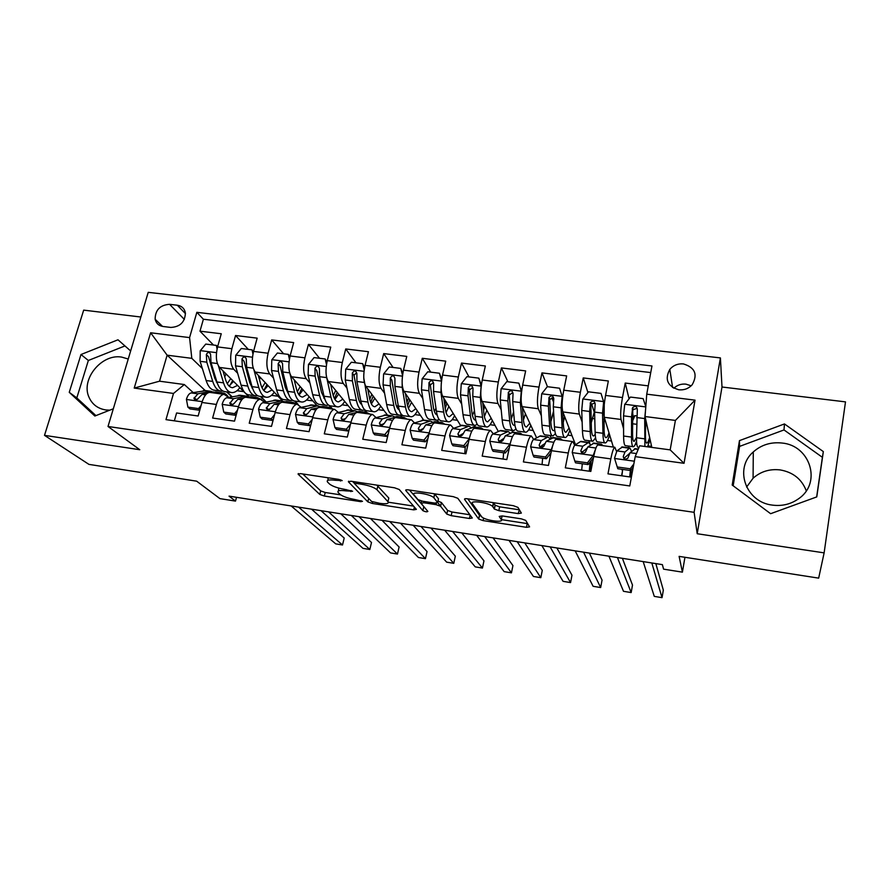 <?xml version="1.0" encoding="UTF-8"?>
<svg xmlns="http://www.w3.org/2000/svg" width="890" height="890" viewBox="0 0 890 890"><rect width="100%" height="100%" fill="white"/><g stroke="black" fill="none" stroke-linecap="round" stroke-linejoin="round"><path stroke-width="1.33" d="M342.183 480.6L338.834 479.399L300.509 473.625L298.117 474.181L319.799 494.44L324.338 496.03L360.806 501.671L362.508 501.304L354.576 499.457C347.667 498.222 342.817 496.498 340.013 494.306L338.178 492.504C337.021 490.601 339.635 490.067 346.021 490.88L352.629 491.247L344.474 489.311C337.399 488.054 332.404 486.274 329.467 483.971L327.531 482.069C326.296 480.066 328.944 479.476 335.474 480.289L342.183 480.6M781.999 443.031C770.885 441.852 761.306 444.833 753.285 451.953C733.905 468.463 745.631 502.249 772.442 505.12C782.321 506.366 791.177 504.141 799.009 498.456C821.96 482.547 810.056 445.378 781.999 443.031M746.599 487.053L753.085 478.23C760.639 471.522 769.639 468.752 780.096 469.909C793.068 472.178 801.79 479.143 806.273 490.802M683.431 363.921C677.891 363.465 673.352 365.278 669.825 369.361C664.463 379.452 667.467 386.271 678.825 389.809C684.143 390.287 688.582 388.618 692.142 384.814C697.982 374.512 695.079 367.548 683.431 363.921M691.174 385.826L685.956 384.135C681.228 383.69 677.19 385.07 673.819 388.262M109.793 410.179L105.676 409.934C97.811 408.61 92.282 404.449 89.089 397.441C80.456 379.529 101.516 353.541 121.607 357.09L128.238 359.004M518.158 513.597L521.351 513.085L517.98 507.422L513.374 505.687L467.573 498.789C465.292 498.511 464.28 498.7 464.558 499.368L478.731 519.07L483.059 520.594L526.468 527.314L529.572 526.869L525.69 520.372L521.351 518.848L502.26 515.933L499.212 516.423L501.326 519.626C504.063 523.153 484.505 520.305 481.679 516.779L472.39 503.662C469.186 499.857 489.522 502.672 492.615 506.488L494.373 509.069L498.834 510.66L518.158 513.597L519.404 509.814M140.831 317.018L83.682 310.132L44.5 435.355L88.933 464.38L196.668 481.178L219.93 498.623L235.505 501.103L229.042 496.13L662.383 564.638L663.573 569.155L682.408 572.148L684.944 557.285M824.129 552.868L845.5 401.88L722.001 387.005L697.215 533.733L824.129 552.868L818.667 578.133L679.115 556.372L682.408 572.148M697.215 533.733L694.111 512.328L108.013 426.477L148.23 292.343L720.399 357.914L694.111 512.328M44.5 435.355L139.775 449.717L108.013 426.477M399.254 489.511L394.515 487.787L350.96 481.223L348.413 481.813L367.837 501.86L372.343 503.462L413.728 509.859L416.375 509.369L399.254 489.511M348.557 481.223L348.446 481.846L348.602 481.212M408.532 489.901L453.199 496.631L457.805 498.278L472.29 518.013L469.43 518.481L451.197 515.666L446.813 514.109L440.572 506.254L436.067 504.641L423.796 502.772L421.07 503.306L427.856 511.416C427.011 512.095 425.353 511.839 422.872 510.66L405.773 490.49C405.406 489.823 406.318 489.622 408.532 489.901M648.276 385.859L625.236 383.056L629.063 398.82M633.602 417.477L632.623 413.472M623.578 428.813L621.053 419.468C620.263 414.929 620.742 407.62 622.477 397.541L605.556 395.427L608.348 380.987L583.239 377.927L587.945 392.546M594.142 411.803L591.572 403.826M582.138 421.993L579.334 414.061C578.255 409.522 578.6 402.258 580.38 392.279L563.748 390.198L566.652 375.903L541.966 372.888L547.461 386.705M553.424 401.724L551.878 397.819M541.343 415.708L538.328 408.744C536.959 404.205 537.182 396.984 539.006 387.106L522.653 385.059L525.656 370.907L501.393 367.937L507.901 381.777M501.192 409.767L498.011 403.526C496.364 398.976 496.475 391.811 498.322 382.021L482.247 380.008L485.35 365.99L461.498 363.076L468.986 376.915M461.699 404.082L458.361 398.386C456.459 393.847 456.448 386.716 458.339 377.015L442.53 375.035L445.723 361.151L422.272 358.292L430.704 372.142M422.839 398.598L419.379 393.336C417.21 388.797 417.087 381.721 419.012 372.098L403.47 370.151L406.763 356.401L383.69 353.586L393.046 367.448M384.602 393.269L381.031 388.363C378.617 383.824 378.395 376.793 380.353 367.259L365.056 365.356L368.438 351.717L345.743 348.947L355.989 362.82M346.978 388.096L343.306 383.479C340.659 378.94 340.325 371.953 342.316 362.508L327.275 360.628L330.735 347.122L308.418 344.397L319.51 358.27M309.954 383.045L306.204 378.662C303.323 374.134 302.889 367.192 304.903 357.825L290.107 355.978L293.655 342.594L271.684 339.913L283.621 353.797M273.519 378.105L269.692 373.934C266.577 369.406 266.054 362.508 268.101 353.23L253.539 351.405L257.154 338.144L235.55 335.508L231.878 348.702C229.809 357.902 230.432 364.755 233.759 369.272L237.663 373.266M248.277 349.381L235.55 335.508M174.351 420.825L176.598 412.971L198.136 416.008L201.941 402.469C203.944 396.017 206.569 392.668 209.817 392.401L210.53 392.501M228.574 397.374L224.147 394.348C220.965 394.615 218.373 397.986 216.392 404.461L212.621 418.055L234.515 421.148L238.242 407.475C240.2 400.967 242.714 397.574 245.807 397.274L246.474 397.374M264.564 402.302L260.358 399.254C257.344 399.554 254.863 402.97 252.927 409.5L249.233 423.217L271.483 426.366L275.144 412.56C277.046 405.996 279.46 402.558 282.375 402.236L283.009 402.325M301.143 407.32L297.171 404.238C294.323 404.572 291.953 408.032 290.062 414.629L286.447 428.479L309.075 431.672L312.646 417.744C314.504 411.113 316.807 407.62 319.543 407.275L320.144 407.353M338.322 412.415L334.584 409.311C331.914 409.667 329.656 413.183 327.82 419.835L324.294 433.819L347.3 437.068L350.782 423.006C352.585 416.309 354.776 412.771 357.335 412.393L357.891 412.459M376.103 417.61L372.621 414.462C370.14 414.851 368.004 418.411 366.213 425.131L362.764 439.248L386.171 442.553L389.564 428.357C391.311 421.593 393.38 418.011 395.75 417.599L396.261 417.666M414.518 422.906L411.302 419.702C409 420.125 406.986 423.729 405.262 430.515L401.902 444.766L425.698 448.126L429.002 433.797C430.693 426.966 432.64 423.329 434.821 422.884L435.288 422.95M453.566 428.301L450.629 425.031C448.527 425.487 446.635 429.147 444.967 436L441.707 450.385L465.915 453.811L469.119 439.337C470.754 432.44 472.568 428.746 474.548 428.268L474.96 428.324M493.282 433.808L490.624 430.449C488.732 430.938 486.975 434.654 485.361 441.574L482.191 456.103L506.822 459.585L509.926 444.967C511.505 437.991 513.185 434.253 514.954 433.742L515.321 433.797M533.666 439.449L531.308 435.955C529.628 436.489 528.004 440.25 526.457 447.247L523.387 461.921L548.451 465.459L551.455 450.696C552.968 443.654 554.503 439.86 556.061 439.315L556.384 439.36M574.74 445.245L572.704 441.574C571.235 442.13 569.756 445.946 568.265 453.01L565.317 467.84L590.815 471.433L593.708 456.526C595.165 449.417 596.556 445.567 597.88 444.978L598.158 445.022M605.556 395.427C603.798 405.462 603.375 412.749 604.277 417.299L613.332 447.069M628.229 446.035L628.707 447.815M563.748 390.198C561.946 400.133 561.646 407.375 562.847 411.925L575.519 444.722M588.757 440.706L589.447 442.642M522.653 385.059C520.817 394.904 520.639 402.102 522.119 406.652L536.614 437.813M549.92 435.477L551.188 438.392M482.247 380.008C480.378 389.764 480.322 396.918 482.069 401.457L498.3 431.439M511.705 430.315L512.662 432.184M442.53 375.035C440.628 384.714 440.684 391.811 442.686 396.35L460.564 425.431M474.092 425.242L475.149 427.044M403.47 370.151C401.535 379.741 401.702 386.794 403.96 391.333L423.662 420.08M437.079 420.258L438.258 422.06M365.056 365.356C363.087 374.846 363.365 381.866 365.868 386.394L387.573 415.207M400.467 415.118L401.946 417.143M327.275 360.628C325.273 370.04 325.651 377.015 328.399 381.543L352.04 410.401M364.344 409.99L366.179 412.315M290.107 355.978C288.082 365.312 288.549 372.243 291.531 376.759L317.04 405.673M329.2 405.495L331.069 407.676M253.539 351.405C251.481 360.65 252.048 367.537 255.252 372.065L282.531 400.967M294.646 401.079L297.594 404.282M163.048 326.485L170.813 327.431C180.08 326.908 184.942 322.113 185.409 313.058C184.575 308.585 181.871 305.982 177.31 305.226L169.567 304.324C160.044 304.992 155.238 309.954 155.138 319.221C156.106 323.348 158.743 325.773 163.048 326.485M646.741 394.17L695.034 400.144L684.032 463.301L635.193 456.626L639.676 445.779L670.17 449.873L675.399 420.425L645.061 416.531L646.741 394.17L651.958 365.968L196.846 312.323L189.581 337.599L191.806 358.347L202.364 368.527M635.193 456.626L629.764 485.951L165.974 419.635L173.506 393.447L134.223 388.073L150.621 332.771L189.581 337.599M622.477 471.11L621.932 469.308M616.548 451.341L614.812 447.27L597.88 444.978M582.238 464.558L581.915 463.712M427.345 441.006L426.677 440.072M382.188 425.409L381.465 424.474M344.575 419.769L343.874 418.945M251.981 387.884L252.671 388.585M260.347 396.417L265.821 402.013M650.735 372.576L203.387 319.232L199.983 331.169L221.254 333.761L217.561 346.911C215.469 356.078 216.137 362.92 219.541 367.436L249.066 396.862M614.812 447.27C613.577 447.87 612.242 451.742 610.818 458.884L607.981 473.858L631.399 477.162M268.101 353.23L271.684 339.913M304.903 357.825L308.418 344.397M342.316 362.508L345.743 348.947M380.353 367.259L383.69 353.586M419.012 372.098L422.272 358.292M458.339 377.015L461.498 363.076M498.322 382.021L501.393 367.937M539.006 387.106L541.966 372.888M580.38 392.279L583.239 377.927M622.477 397.541L625.236 383.056M645.061 416.531L651.814 447.414M216.37 382.021L217.182 382.8M226.594 391.867L231.645 396.729M191.806 358.347L167.131 355.177L159.544 381.198L184.319 384.536L173.506 393.447M205.234 390.554L167.131 355.177L150.621 332.771M193.152 392.523L184.319 384.536M722.001 387.005L720.399 357.914M235.505 501.103L236.518 497.321M236.985 390.721L243.827 391.633M232.001 396.651L227.117 391.934M213.489 345.042L199.983 331.169M203.387 319.232L196.846 312.323M271.472 395.349L278.069 396.239M266.177 401.935L260.848 396.484M298.161 404.449L295.113 401.134M306.494 400.055L312.835 400.901M331.77 408.032L329.812 405.751M342.06 404.828L348.146 405.651M366.58 412.348L364.622 409.878M378.194 409.678L384.002 410.468M402.325 417.199L400.756 415.04M414.896 414.607L420.425 415.352M438.614 422.105L437.379 420.236M452.187 419.624L457.427 420.325M475.471 427.089L474.415 425.298M490.079 424.708L495.018 425.376M510.426 433.219L508.146 431.505L500.547 435.043L498.211 439.349C498.7 442.13 500.236 442.541 502.817 440.583L505.409 435.711L512.907 432.151L511.995 430.359M522.842 410.023L523.743 410.145M528.593 429.881L533.21 430.504M551.377 438.281L550.176 435.51M551.8 418.489L552.89 413.939M562.903 415.252L564.193 415.419M567.731 435.132L572.036 435.711M590.649 466.905L591.672 467.05M581.626 470.143L581.76 469.508M589.781 443.031L588.98 440.739M591.183 421.359L592.084 419.045M595.11 438.815L595.766 438.904M607.514 440.483L611.486 441.017M621.531 475.772L622.444 471.366M630.921 472.557L632.212 472.735M628.885 447.837L628.407 446.057M635.36 444.221L636.851 444.422M647.976 445.912L651.591 446.402M159.544 381.198L134.223 388.073M695.034 400.144L675.399 420.425M684.032 463.301L670.17 449.873M130.652 350.96L117.992 339.791L80.99 354.52L69.253 392.334L94.863 416.031L113.319 408.788M823.339 451.597L784.457 423.94L739.457 440.628L732.203 485.072L770.629 513.697L816.775 496.898L823.339 451.597L822.393 457.315L784.012 429.937L739.59 446.391L733.171 485.784M124.956 345.932L88.355 360.472L76.807 397.919L95.942 415.619M76.807 397.919L69.253 392.334M88.355 360.472L80.99 354.52M816.653 496.943L822.393 457.315M739.59 446.391L739.457 440.628M784.012 429.937L784.457 423.94M328.087 477.774L327.976 480.277M338.678 488.065L338.589 490.846M302.745 473.958L320.689 490.891L325.217 492.493L340.703 494.873M388.296 502.205L413.55 506.087M352.596 481.468L354.665 483.626M356.545 483.47L354.754 483.871L371.597 501.448L379.83 503.351C386.405 504.207 389.108 503.651 387.962 501.704L376.959 489.723C374.212 487.386 369.172 485.573 361.841 484.271L356.545 483.47L356.879 482.113M388.418 499.768L387.94 501.682M376.815 485.117L388.797 498.044L387.962 501.704M469.92 514.765L451.998 512.006L451.197 515.666M437.98 501.115L441.407 502.527L447.626 510.448L451.998 512.006M409.467 490.034L424.63 507.556M433.942 497.888L433.83 497.766C430.76 493.917 410.234 490.935 414.006 494.873L417.955 499.59L422.528 501.226L434.843 503.106L437.657 502.572L433.942 497.888L434.554 493.817M438.381 499.323L437.657 502.572M434.798 494.095L438.503 498.812M493.494 502.694L495.185 505.242L499.635 506.833L518.959 509.748M501.882 517.001L501.326 519.626M501.326 519.604L527.659 523.654M467.762 498.823L479.465 515.31L481.323 516.311M217.06 348.913L216.359 345.398L205.757 344.074L200.206 350.793L200.105 361.307L206.135 380.542C208.204 386.805 211.153 390.054 214.946 390.298L220.231 391.01M224.747 376.882L225.993 373.867M218.495 366.068L223.546 382.856C225.548 389.13 228.407 392.379 232.112 392.612C234.771 392.624 237.363 390.977 239.855 387.684M222.934 370.819L225.548 379.563C227.206 384.803 229.576 387.517 232.668 387.706L237.552 385.392M230.911 392.445L225.571 391.734C221.833 391.5 218.94 388.24 216.915 381.977L211.03 362.72L210.563 354.131C209.15 351.817 207.737 351.951 206.335 354.52L206.792 362.174L212.732 381.421C214.779 387.684 217.694 390.933 221.454 391.177L222.956 391.033M229.831 385.559L232.668 380.52M230.755 378.606L227.262 383.69M217.505 383.724L214.757 378.139L208.538 356.712L206.335 354.52M229.053 386.049L233.558 381.398M216.359 345.398L217.616 346.7M217.972 393.514L222.122 392.835C224.603 392.946 226.728 394.426 228.508 397.307M199.894 409.756L198.581 408.599L187.879 407.108L186.411 399.287C187.59 395.56 189.169 393.436 191.128 392.913L206.013 390.654M198.581 408.599L201.073 405.562M187.879 407.108L189.959 408.911L199.749 410.279M298.584 507.133L342.517 544.991L335.741 543.879L291.152 505.954M211.308 392.601L216.771 392.112M214.001 392.078L209.918 391.489L197.858 393.825L193.964 398.498C195.133 400.489 196.612 400.4 198.403 398.231L202.108 394.404L207.047 393.436M194.131 397.641L196.401 399.677L198.058 398.776M311.511 509.169L344.207 538.038L342.517 544.991M252.938 354.031L252.059 349.859L241.29 348.513L235.716 355.277L235.527 365.868L241.101 385.192C243.026 391.478 245.796 394.726 249.4 394.949L254.852 395.683M259.502 379.774L260.336 377.46M254.017 370.229L258.79 387.539C260.637 393.847 263.318 397.096 266.833 397.296C269.381 397.285 271.851 395.583 274.265 392.212M258.267 375.269L260.714 384.213C262.25 389.475 264.475 392.19 267.401 392.357L272.118 389.931M265.687 397.14L260.192 396.395C256.643 396.195 253.928 392.946 252.059 386.649L246.63 367.303L246.274 358.826C244.906 356.323 243.471 356.401 241.958 359.048L242.325 366.747L247.809 386.082C249.701 392.379 252.437 395.627 256.009 395.839L257.577 395.638M268.046 385.626L263.785 390.499L266.978 384.491M265.198 382.6L262.016 387.773M252.805 388.941L249.756 382.767L244.027 361.24L241.958 359.048M252.059 349.859L253.528 351.472M289.406 359.237L288.327 354.376L277.38 353.019L271.795 359.838L271.528 370.507L276.623 389.909C278.392 396.228 280.984 399.476 284.399 399.666L290.007 400.422M294.801 382.288L295.213 380.942M290.062 374.123L294.601 392.301C296.281 398.631 298.784 401.88 302.099 402.046C304.514 402.013 306.883 400.266 309.208 396.795M294.178 379.763L296.448 388.93C297.839 394.214 299.919 396.929 302.689 397.074L307.206 394.526M301.02 401.902L295.358 401.145C291.998 400.967 289.461 397.719 287.748 391.389L282.798 371.964L282.553 363.609C281.251 360.917 279.783 360.928 278.147 363.643L278.425 371.397L283.443 390.821C285.167 397.14 287.726 400.389 291.108 400.567L292.743 400.311M298.806 394.615L301.832 388.429M300.175 386.56L297.338 391.778M288.605 394.17L285.312 387.462L280.094 365.834L278.147 363.643M299.073 394.982L303.078 389.853M288.327 354.376L290.007 356.356M326.485 364.544L325.184 358.982L314.059 357.591L308.463 364.477L308.107 375.213L312.713 394.715C314.315 401.045 316.718 404.294 319.933 404.461L325.718 405.239M323.749 398.075L324.349 397.519M326.33 375.858L330.98 397.14C332.493 403.493 334.807 406.741 337.911 406.886C340.214 406.819 342.472 405.006 344.697 401.446M330.657 384.302L332.749 393.725C334.006 399.032 335.919 401.746 338.523 401.868L342.85 399.187M325.184 358.982L326.986 361.874M336.909 406.741L331.069 405.951C327.921 405.807 325.573 402.558 324.027 396.217L319.566 376.693L319.41 368.493C318.197 365.579 316.707 365.523 314.938 368.315L315.116 376.125L319.644 395.627C321.201 401.98 323.582 405.228 326.752 405.373L328.477 405.028M334.44 398.631L337.221 392.312M335.697 390.454L333.238 395.627M324.928 399.41L321.435 392.234L316.74 370.507L314.938 368.315M334.929 399.465L338.656 394.07M364.188 369.928L362.653 363.654L351.35 362.241L345.721 369.183L345.276 380.008L349.392 399.588C350.816 405.951 353.03 409.2 356.033 409.322L362.007 410.134M360.005 402.547L360.951 401.457M363.765 377.861L367.948 402.058C369.283 408.432 371.408 411.681 374.301 411.792C376.459 411.703 378.606 409.823 380.742 406.14M367.748 388.886L369.639 398.598C370.741 403.926 372.51 406.641 374.924 406.741L379.062 403.904M362.653 363.654L364.577 367.559M373.366 411.658L367.348 410.846C364.411 410.735 362.252 407.486 360.873 401.112L356.923 381.51L356.868 373.455C355.755 370.329 354.231 370.195 352.318 373.066L352.407 380.92L356.423 400.522C357.813 406.897 359.994 410.134 362.964 410.257L364.767 409.801M370.696 402.447L373.188 396.106M371.798 394.259L369.762 399.209M361.796 404.639C360.172 403.482 358.948 400.967 358.136 397.085L353.986 375.257L356.412 372.932M371.364 403.926L374.812 398.264M253.416 398.308L257.355 397.596L261.46 399.499M236.173 415.074L234.626 413.628L223.746 412.103L222.177 404.216C223.334 400.455 224.859 398.297 226.728 397.763L240.901 395.371M234.626 413.628L237.53 410.068M223.746 412.103L225.715 413.917L236.095 415.363M328.577 511.872L369.828 549.497L362.975 548.362L321.045 510.682M246.641 397.396L251.826 396.851M249.055 396.873L245.039 396.239L233.558 398.687L229.831 403.27C230.944 405.428 232.446 405.395 234.337 403.159L237.886 399.276L243.548 398.053M229.987 402.558L232.134 404.594L234.081 403.593M340.803 513.808L371.497 542.488L369.828 549.497M289.417 403.192L293.144 402.436L296.904 404.205M273.041 420.503L271.261 418.734L260.214 417.188L258.545 409.222C259.669 405.428 261.126 403.248 262.906 402.68L276.345 400.166M271.261 418.734L274.587 414.651M260.214 417.188L262.049 418.99L273.03 420.525M358.97 516.678L397.474 554.058L390.532 552.913L351.328 515.466M282.531 402.258L287.448 401.668M284.644 401.757L280.728 401.067L269.848 403.626L266.288 408.109C267.323 410.457 268.836 410.468 270.849 408.165L274.242 404.227L280.806 402.669M266.433 407.553L268.446 409.589L270.694 408.466M370.474 518.492L399.109 546.994L397.474 554.058M326.007 408.143L329.511 407.353L333.016 409.1M297.271 422.361L298.984 424.163L310.187 425.72L308.507 423.929L297.271 422.361L295.502 414.306C296.604 410.479 297.994 408.276 299.674 407.687L312.357 405.039M308.507 423.929L312.245 419.312M310.799 424.975L310.187 425.72M389.764 521.54L425.453 558.664L418.422 557.507L382.021 520.316M320.801 406.719L316.996 405.974L306.727 408.655L303.368 413.016C304.291 415.552 305.826 415.63 307.962 413.249L311.2 409.255L323.626 406.563M305.192 414.985L307.896 413.405M400.522 523.242L427.055 551.555L425.453 558.664M363.187 413.183L366.469 412.348L369.717 414.072M334.952 427.612L336.531 429.403L347.923 430.994L346.377 429.214L334.952 427.612L333.071 419.49C334.139 415.619 335.463 413.383 337.043 412.782L348.936 409.978M346.377 429.214L350.526 424.041M349.192 429.403L347.923 430.994M420.981 526.48L453.767 563.337L446.658 562.157L413.138 525.234M357.535 411.792L354.943 410.791L344.219 413.761L341.07 418L342.772 419.98L345.709 418.389L348.758 414.373L360.394 411.536M341.07 418C341.871 420.725 343.418 420.87 345.698 418.434M430.971 528.059L455.335 556.172L453.767 563.337M402.525 375.391L400.734 368.404L389.242 366.969L383.601 373.978L383.067 384.869L386.661 404.538C387.907 410.935 389.931 414.173 392.713 414.273L398.865 415.096M396.851 406.975L398.153 405.095M402.135 380.219L402.191 387.339L405.517 407.041C406.674 413.45 408.599 416.698 411.28 416.776C413.294 416.654 415.33 414.695 417.366 410.891M405.44 393.491L407.119 403.559C408.076 408.899 409.678 411.614 411.914 411.681L415.841 408.677M400.734 368.404L402.825 373.377M410.412 416.654L404.205 415.819C401.49 415.73 399.532 412.493 398.331 406.096L394.904 386.394L394.926 378.484C393.914 375.157 392.379 374.957 390.321 377.905L390.31 385.804L393.803 405.484C395.026 411.892 397.007 415.129 399.755 415.218L401.657 414.618M407.609 405.907L409.723 399.743M408.477 397.919L406.919 402.358M399.209 409.878C397.485 408.955 396.228 406.341 395.438 402.013L391.834 380.086L390.321 377.905M408.399 408.332L411.536 402.391M400.978 418.3L404.016 417.432L407.008 419.123M373.255 432.963L374.701 434.743L386.282 436.367L384.869 434.576L373.255 432.963L371.264 424.753C372.298 420.848 373.555 418.578 375.035 417.955L386.115 415.007M384.869 434.576L389.442 428.858M388.229 433.92L386.282 436.367M452.609 531.475L482.436 568.054L475.238 566.874L444.666 530.229M394.849 416.954L392.312 415.841L382.322 418.945L379.418 423.061C380.075 425.976 381.621 426.188 384.046 423.707L386.939 419.579L397.763 416.587M379.418 423.05L380.998 425.064L384.157 423.429M437.669 502.483L440.628 506.21M461.821 532.932L483.96 560.845L482.436 568.054M441.518 380.931L439.449 373.233L427.767 371.775L422.116 378.84L421.482 389.82L424.53 409.578C425.598 415.997 427.423 419.234 429.981 419.301L436.322 420.147M434.32 411.291L435.978 408.276M441.329 382.722L440.928 392.323L443.698 412.126C444.677 418.556 446.391 421.793 448.849 421.838C450.729 421.693 452.632 419.646 454.579 415.686M443.765 398.097L445.223 408.588C446.024 413.961 447.447 416.665 449.495 416.709L453.221 413.494M439.449 373.233L441.729 379.296M448.048 421.738L441.663 420.87C439.171 420.814 437.413 417.577 436.4 411.147L433.519 391.366L433.641 383.401C432.718 380.119 431.172 379.852 429.002 382.611L428.847 390.766L431.795 410.535C432.829 416.965 434.609 420.202 437.135 420.258L439.137 419.457M445.234 408.699L446.869 403.159M445.757 401.346L444.711 404.917M437.101 415.051L437.19 415.063C435.377 414.518 434.098 411.836 433.341 407.019L430.326 384.992L433.152 382.678M446.057 412.593L448.872 406.418M439.393 423.507L442.197 422.594L444.9 424.252M412.204 438.392L413.516 440.172L425.286 441.818L424.018 440.038L412.204 438.392L410.101 430.093C411.102 426.154 412.293 423.863 413.661 423.217L423.896 420.113M427.467 439.07L427.489 440.394M424.018 440.038L429.013 433.753M427.923 438.503L425.286 441.818M484.683 536.548L511.45 572.837L504.163 571.636L476.617 535.279M432.763 422.238L430.293 420.981L421.07 424.219L418.345 428.39C418.934 431.272 420.481 431.561 422.984 429.247L425.765 424.864L435.733 421.715M418.345 428.39L419.769 430.404L423.262 428.491M493.082 537.883L512.94 565.584L511.45 572.837M481.178 386.449L478.82 378.139L466.939 376.659L461.276 383.79L460.531 394.849L463.034 414.695C463.913 421.137 465.526 424.374 467.862 424.408L474.381 425.286M472.434 415.396L474.448 410.724M481.101 386.305L480.311 397.396L482.525 417.288C483.303 423.74 484.805 426.978 487.019 426.989C488.755 426.811 490.546 424.652 492.393 420.525M482.736 402.692L483.949 413.705C484.594 419.101 485.84 421.804 487.687 421.816L491.213 418.345M478.82 378.139L481.323 385.326M484.638 406.207L483.593 410.457M486.307 426.889L479.721 426.01C477.463 425.987 475.916 422.75 475.093 416.298L472.779 396.428L473.013 388.407C472.178 385.181 470.621 384.836 468.34 387.395L468.029 395.816L470.421 415.675C471.266 422.127 472.835 425.364 475.127 425.387L477.251 424.285M482.914 404.294L483.659 404.383L483.159 406.519M475.171 420.147L475.761 420.225C473.858 420.18 472.568 417.477 471.867 412.115L469.453 389.976L472.434 387.673M484.382 416.598L486.83 410.245M478.453 428.802L481.001 427.834L483.426 429.47M451.82 443.921L452.988 445.69L464.958 447.359L463.835 445.59L451.82 443.921L449.595 435.533C450.574 431.561 451.686 429.225 452.943 428.557L462.311 425.309M465.248 447.003L464.78 453.644M463.835 445.59L469.253 438.714M468.274 443.164L464.958 447.359M517.19 541.687L540.82 577.677L533.444 576.464L509.013 540.397M471.288 427.656L468.897 426.199L460.475 429.592L457.938 433.819C458.472 436.656 460.019 437.001 462.566 434.865L465.248 430.237L474.337 426.933M457.938 433.819L459.207 435.822L463.056 433.575M524.766 542.889L542.277 570.368L540.82 577.677M521.54 391.989L518.859 383.134L506.777 381.632L501.092 388.83L500.258 399.966L502.171 419.891C502.861 426.366 504.252 429.603 506.343 429.592L513.074 430.504M511.238 419.068L513.608 411.925M521.262 391.378L520.361 402.558L521.985 422.528C522.575 429.013 523.854 432.251 525.834 432.217C527.414 432.006 529.072 429.714 530.829 425.364M522.385 407.22L523.32 418.912C523.798 424.33 524.866 427.022 526.513 427.011L529.828 423.217M518.859 383.134L521.596 391.455M523.175 408.922L522.664 410.735M525.2 432.139L518.403 431.216C516.389 431.238 515.065 428.012 514.442 421.526L512.707 401.568L513.041 393.491C512.284 390.321 510.726 389.92 508.368 392.268L507.878 400.945L509.681 420.892C510.337 427.367 511.683 430.604 513.73 430.593L516 429.058M514.921 425.264L514.409 425.387C512.696 425.398 511.583 422.694 511.038 417.288L509.247 395.06L512.384 392.768M523.42 420.047L525.423 413.761M508.146 431.505L500.636 430.493L492.882 433.997C491.747 434.687 490.702 437.046 489.767 441.073L492.114 449.539L504.341 451.241L510.115 443.876L511.416 439.393M518.169 434.175L520.45 433.174L522.575 434.776M500.636 430.493L501.348 430.593M502.683 439.07L502.984 440.272M503.618 452.765L503.117 459.062M492.114 449.539L493.138 451.297L505.309 453.01L504.341 451.241M509.303 447.904L505.309 453.01M550.142 546.894L570.557 582.583L563.092 581.348L541.865 545.592M520.45 433.174L513.586 432.24M498.211 439.349L499.312 441.34L503.562 438.637M556.873 547.962L571.981 575.218L570.557 582.583M562.569 397.774L559.576 388.218L547.294 386.683L541.732 393.769L540.642 405.161L541.966 425.186C542.455 431.683 543.623 434.91 545.47 434.876L552.401 435.811M550.821 421.816L553.547 411.08M562.102 396.54L561.101 407.798L562.124 427.868C562.502 434.376 563.559 437.602 565.272 437.546C566.707 437.279 568.243 434.832 569.9 430.193M562.725 411.58L563.348 424.196C563.67 429.636 564.538 432.329 565.973 432.284L569.088 428.079M559.576 388.218L562.58 397.641M564.727 437.468L557.73 436.523C555.961 436.578 554.87 433.352 554.448 426.844L553.313 406.797L553.769 398.664C553.079 395.56 551.522 395.082 549.086 397.252L548.396 406.163L549.608 426.199C550.053 432.707 551.177 435.933 552.979 435.889L555.427 433.664M554.726 430.059L553.669 430.638C552.167 430.682 551.233 427.979 550.865 422.55L549.72 400.211L549.92 399.332L553.013 397.952M563.259 422.383L564.705 416.754M550.187 438.981L548.051 436.901L540.419 435.866L533.51 439.538C532.498 440.25 531.541 442.642 530.629 446.702L533.11 455.257L545.548 456.993L551.333 449.55L553.658 442.753M551.333 449.55L551.577 450.106M558.553 439.649L560.567 438.592L562.391 440.172M540.419 435.866L541.042 435.955M542.21 445.134L542.544 447.336M542.644 458.228L542.077 464.558M533.11 455.257L533.967 457.015L546.36 458.739L545.548 456.993M551.043 452.732L546.36 458.739M583.562 552.178L600.661 587.545L593.107 586.299L575.163 550.854M548.051 436.901L541.309 440.595L539.173 444.967C539.618 447.692 541.153 448.171 543.768 446.391L546.249 441.273L553.491 437.635M550.309 453.666L550.254 456.581M539.173 444.967L540.096 446.947L544.814 443.609M589.414 553.102L602.052 580.124L600.661 587.545M604.599 419.49L603.876 419.268M605.712 437.602L606.101 437.657C604.877 437.735 604.199 435.043 604.065 429.581L604.243 403.76L601.006 393.391L588.501 391.822L582.794 399.154L581.737 410.457L582.438 430.571C582.716 437.09 583.651 440.316 585.242 440.239L592.384 441.195M591.227 422.917L594.609 411.002M603.654 401.791L602.541 413.138L602.931 433.285C603.109 439.827 603.921 443.053 605.378 442.953C606.646 442.63 608.07 439.96 609.639 434.932M606.101 437.657C606.958 437.468 607.937 435.866 609.016 432.874M604.744 418.823L604.477 420.113L605.156 420.202M604.922 442.886L597.713 441.918C596.2 442.007 595.343 438.781 595.121 432.251L594.609 412.115L595.188 403.938C594.576 400.878 593.018 400.344 590.515 402.325L589.614 411.469L590.203 431.594C590.448 438.125 591.338 441.351 592.873 441.262L595.577 437.88M595.21 434.365L593.585 435.978C592.306 436.044 591.561 433.352 591.372 427.901L590.882 405.462L591.183 404.394L594.353 403.226M603.932 422.705L604.477 420.113M590.582 444.989L588.646 442.397L580.881 441.34L574.851 445.167C573.961 445.901 573.082 448.326 572.214 452.432L574.818 461.076L587.467 462.833L593.274 455.335L596 447.859M593.274 455.335L593.708 456.548M599.626 445.223L601.362 444.11L602.875 445.656M582.338 451.575L582.483 453.21M582.305 463.768L581.682 470.143M574.818 461.076L575.519 462.822L588.123 464.58L587.467 462.833M593.497 457.627L588.123 464.58M617.449 557.541L631.155 592.573L623.49 591.305L608.927 556.194M588.646 442.397L582.783 446.246L580.847 450.674C581.27 453.355 582.794 453.889 585.431 452.276L587.812 446.925L594.064 443.12M590.148 471.344L591.16 460.664M590.092 462.032L589.28 471.222M580.847 450.674L581.604 452.654L586.888 448.371M622.399 558.319L632.501 585.097L631.155 592.573M645.806 406.73L643.147 398.642L630.431 397.062L624.702 404.461L623.534 415.841L623.601 436.033C623.668 442.586 624.357 445.801 625.692 445.69L633.046 446.68M632.601 420.97L634.87 415.663M645.639 408.855L644.705 418.567L644.894 446.48M647.542 446.836L650.078 439.46M645.684 419.346L645.473 435.054C645.428 440.539 645.906 443.22 646.897 443.109C647.664 442.864 648.587 440.984 649.644 437.446M638.964 447.481L638.364 447.403C637.118 447.525 636.495 444.31 636.506 437.758L637.329 409.289C636.773 406.285 635.226 405.695 632.679 407.509L631.555 416.876L631.5 437.09C631.522 443.643 632.167 446.858 633.446 446.736C634.348 446.491 635.382 444.611 636.561 441.084M636.506 437.446L634.169 441.407C633.113 441.507 632.579 438.826 632.556 433.341L632.757 410.802L633.168 409.556L636.417 408.599M614.523 458.261L617.794 468.73L614.523 458.261L616.904 450.885L622.466 446.969M622.633 469.408L621.943 475.827M617.26 466.994L630.131 468.785L633.836 463.968M617.794 468.73L630.621 470.521L630.131 468.785M633.257 467.094L630.621 470.521M651.814 562.97L662.027 597.657L654.272 596.378L643.181 561.612M631.589 451.386L629.92 447.97L629.419 448.237L624.98 451.986L623.267 456.492C623.656 459.118 625.181 459.707 627.817 458.25L630.087 452.687L635.338 448.705M630.387 477.029L631.21 469.764M623.846 458.406L629.586 453.444M630.365 470.487L629.675 476.918M655.83 563.604L663.339 590.137L662.027 597.657M621.053 419.468L604.277 417.299M579.334 414.061L562.847 411.925M538.328 408.744L522.119 406.652M498.011 403.526L482.069 401.457M458.361 398.386L442.686 396.35M419.379 393.336L403.96 391.333M381.031 388.363L365.868 386.394M343.306 383.479L328.399 381.543M306.204 378.662L291.531 376.759M269.692 373.934L255.252 372.065M233.759 369.272L219.541 367.436M216.392 404.461L201.941 402.469M610.818 458.884L593.708 456.526M568.265 453.01L551.455 450.696M526.457 447.247L509.926 444.967M485.361 441.574L469.119 439.337M444.967 436L429.002 433.797M405.262 430.515L389.564 428.357M366.213 425.131L350.782 423.006M327.82 419.835L312.646 417.744M290.062 414.629L275.144 412.56M252.927 409.5L238.242 407.475M231.878 348.702L217.561 346.911M184.364 319.41L169.567 304.324M185.465 313.647L177.31 305.226M335.808 478.942L335.474 480.289M351.161 490.501L350.894 491.614M346.344 489.6L346.021 490.88M361.062 500.603L360.806 501.671M325.217 492.493L324.338 496.03M320.689 490.891L319.799 494.44M298.373 473.58L298.195 474.27M340.748 479.866L340.447 481.034M414.373 507.055L413.728 509.859M372.676 502.038L372.343 503.462M368.671 498.4L367.837 501.86M377.849 485.984L376.959 489.723M362.174 482.914L361.841 484.271M470.165 515.11L469.43 518.481M447.592 510.404L446.78 514.064M441.451 502.572L440.606 506.299M436.389 503.239L436.067 504.641M424.096 501.471L423.796 502.772M421.582 501.048L421.181 502.783M423.696 507.011L422.861 510.638L423.707 507.022M405.907 489.923L405.773 490.49M499.635 506.833L498.834 510.66M495.107 505.131L494.284 508.969M493.65 502.917L492.838 506.766M527.236 523.598L526.468 527.314M483.604 518.069L483.059 520.594M479.465 515.31L478.675 518.992M216.493 352.663L200.339 350.627M212.732 381.421L206.135 380.542M223.546 382.856L216.915 381.977M206.792 362.174L200.105 361.307M217.371 363.532L211.03 362.72M186.444 399.476L202.186 401.646M214.101 392.056L220.742 392.957M203.298 390.599L209.918 391.489M202.108 394.404L205.59 394.882M191.128 392.913L197.858 393.825M252.482 357.213L235.85 355.11M247.809 386.082L241.101 385.192M258.79 387.539L252.059 386.649M242.325 366.747L235.527 365.868M253.227 368.149L246.63 367.303M289.05 361.83L271.928 359.671M283.443 390.821L276.623 389.909M294.601 392.301L287.748 391.389M278.425 371.397L271.528 370.507M289.651 372.843L282.798 371.964M326.23 366.535L308.596 364.299M319.644 395.627L312.713 394.715M330.98 397.14L324.027 396.217M315.116 376.125L308.107 375.213M326.619 377.605L319.566 376.693M364.01 371.308L345.865 369.016M356.423 400.522L349.392 399.588M367.948 402.058L360.873 401.112M352.407 380.92L345.276 380.008M364.099 382.433L356.923 381.51M353.986 375.257L352.318 373.066M222.222 404.405L238.476 406.652M249.3 396.818L256.053 397.73M238.331 395.338L245.039 396.239M237.886 399.276L241.768 399.81M226.728 397.763L233.558 398.687M258.578 409.422L275.366 411.736M285.056 401.657L291.909 402.58M273.909 400.144L280.728 401.067M274.242 404.227L278.537 404.817M262.906 402.68L269.848 403.626M295.547 414.506L312.868 416.898M321.379 406.574L328.354 407.509M310.054 405.039L316.996 405.974M311.2 409.255L315.917 409.901M299.674 407.687L306.727 408.655M305.348 414.662L303.479 412.637M333.116 419.691L351.005 422.149M358.303 411.569L365.378 412.526M346.789 410.012L353.842 410.957M348.758 414.373L353.92 415.074M337.043 412.782L344.219 413.761M342.861 419.824L341.137 417.799M402.436 376.159L383.746 373.8M393.803 405.484L386.661 404.538M405.517 407.041L398.331 406.096M390.31 385.804L383.067 384.869M402.191 387.339L394.904 386.394M371.308 424.953L389.776 427.5M395.816 416.642L403.014 417.61M384.124 415.063L391.289 416.031M386.939 419.579L392.557 420.336M375.035 417.955L382.322 418.945M441.496 381.098L422.261 378.662M443.921 399.209L444.488 399.287M431.795 410.535L424.53 409.578M443.698 412.126L436.4 411.147M428.847 390.766L421.482 389.82M440.928 392.323L433.519 391.366M430.326 384.992L428.958 382.811M410.145 430.304L429.214 432.929M433.953 421.793L441.273 422.783M422.06 420.191L429.347 421.17M425.765 424.864L431.85 425.687M413.661 423.217L421.07 424.219M481.045 386.093L461.421 383.612M470.421 415.675L463.034 414.695M482.525 417.288L475.093 416.298M468.029 395.816L460.531 394.849M480.311 397.396L472.779 396.428M469.453 389.976L468.251 387.806M449.65 435.744L469.319 438.459M472.724 427.044L480.155 428.046M460.631 425.409L468.029 426.41M465.248 430.237L471.822 431.127M452.943 428.557L460.475 429.592M521.195 391.166L501.237 388.652M509.681 420.892L502.171 419.891M521.985 422.528L514.442 421.526M507.878 400.945L500.258 399.966M520.361 402.558L512.707 401.568M509.247 395.06L508.201 392.879M489.823 441.284L509.97 444.054M512.139 432.373L519.693 433.397M499.846 430.716L507.367 431.728M505.409 435.711L512.484 436.667M492.882 433.997L500.547 435.043M562.046 396.328L541.732 393.769M553.001 413.416L553.691 413.505M549.608 426.199L541.966 425.186M562.124 427.868L554.448 426.844M548.396 406.163L540.642 405.161M561.101 407.798L553.313 406.797M549.72 400.211L548.841 398.041M530.696 446.914L551.188 449.739M552.212 437.791L559.91 438.837M539.718 436.111L547.372 437.146M546.249 441.273L553.847 442.297M533.51 439.538L541.309 440.595M603.587 401.579L582.939 398.976M592.195 418.511L594.787 418.856M590.203 431.594L582.438 430.571M602.931 433.285L595.121 432.251M589.614 411.469L581.737 410.457M602.541 413.138L594.609 412.115M590.882 405.462L590.181 403.292M572.281 452.643L593.129 455.513M592.974 443.309L600.794 444.366M580.269 441.596L588.045 442.642M587.812 446.925L595.788 448.015M574.851 445.167L582.783 446.246M645.784 406.919L624.847 404.271M632.59 423.774L636.595 424.296M645.606 425.464L647.063 425.654M631.5 437.09L623.601 436.033M644.449 438.803L636.506 437.758M631.555 416.876L623.534 415.841M644.705 418.567L636.639 417.532M632.757 410.802L632.234 408.644M614.59 458.472L634.348 461.198M634.437 448.916L638.163 449.428M621.509 447.169L629.419 448.237M630.087 452.687L636.461 453.555M616.904 450.885L624.98 451.986M623.801 458.361L623.267 456.492M753.085 478.23L753.285 451.953M672.584 387.539L669.825 369.361M224.147 394.348L209.817 392.401M260.358 399.254L245.807 397.274M297.171 404.238L282.375 402.236M334.584 409.311L319.543 407.275M372.621 414.462L357.335 412.393M411.302 419.702L395.75 417.599M450.629 425.031L434.821 422.884M490.624 430.449L474.548 428.268M531.308 435.955L514.954 433.742M572.704 441.574L556.061 439.315M162.536 326.407L155.138 319.221M298.261 473.625L298.117 474.181M355.243 481.868L354.854 483.47M447.626 510.448L446.813 514.109M441.407 502.527L440.572 506.254M434.698 493.961L433.83 497.766M495.185 505.242L494.373 509.069M493.416 502.683L492.615 506.488M479.521 515.377L478.731 519.07M231.678 387.573L232.668 387.706M222.122 392.835L215.491 391.934M211.319 391.378L204.711 390.476M195.622 399.988L193.964 398.498M266.466 392.234L267.401 392.357M301.799 396.951L302.689 397.074M337.688 401.757L338.523 401.868M374.145 406.63L374.924 406.741M257.355 397.596L250.624 396.684M246.374 396.117L239.666 395.205M231.578 404.928L229.831 403.27M293.144 402.436L286.302 401.512M281.997 400.934L275.177 400.011M268.124 409.956L266.288 408.109M329.511 407.353L322.558 406.418M318.175 405.818L311.255 404.883M305.181 414.985L303.368 413.016M366.469 412.348L359.404 411.391M354.943 410.791L347.912 409.845M411.191 411.592L411.914 411.681M404.016 417.432L396.84 416.453M392.312 415.841L385.17 414.885M380.998 425.075L379.418 423.061M448.838 416.62L449.495 416.709M430.348 384.758L429.002 382.611M442.197 422.594L434.887 421.604M430.293 420.981L423.028 420.002M487.097 421.738L487.687 421.816M469.52 389.52L468.34 387.395M481.001 427.834L473.569 426.833M468.897 426.199L461.51 425.197M509.369 394.37L508.368 392.268M549.92 399.332L549.086 397.252M560.567 438.592L552.89 437.557M591.183 404.383L590.515 402.325M601.362 444.11L593.552 443.053M636.684 415.897L634.715 415.641M633.168 409.556L632.679 407.509M638.297 449.105L634.915 448.649M629.92 447.97L622.021 446.902"/></g></svg>

